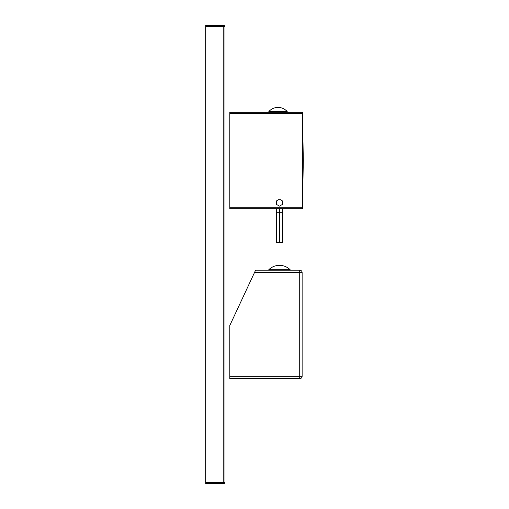 <?xml version="1.0" encoding="UTF-8"?>
<svg xmlns="http://www.w3.org/2000/svg" width="509" height="509" viewBox="0 0 509 509"><rect width="100%" height="100%" fill="white"/><g stroke="black" fill="none" stroke-linecap="round" stroke-linejoin="round"><path stroke-width="0.76" d="M229.801 325.499L229.801 378.671L299.718 378.671L299.718 376.259L302.13 376.259A2.411 2.411 0 0 1 299.718 378.671A2.411 2.411 0 0 0 302.13 376.259L302.13 272.582L299.718 272.582L299.718 270.171L255.601 270.171L229.801 325.499M299.718 270.171A2.411 2.411 0 0 1 302.13 272.582M276.457 204.402L276.457 200.921L279.466 199.184L282.482 200.921L282.482 204.402L279.466 206.145L276.457 204.402M276.457 208.69L276.457 242.443L282.482 242.443L282.482 212.304L279.466 212.304L279.466 242.443M282.482 208.69L282.482 212.304M279.466 208.69L279.466 212.304L276.457 212.304M205.687 26.653L205.687 25.45L223.775 25.45L223.775 26.653L205.687 26.653L205.687 483.55L223.775 483.55A1.203 1.203 0 0 0 224.978 482.347L205.687 482.347M224.978 26.653L224.978 482.347A1.203 1.203 0 0 1 223.775 483.55L223.775 26.653L224.978 26.653A1.203 1.203 0 0 0 223.775 25.45A1.203 1.203 0 0 1 224.978 26.653M229.801 113.221L302.13 113.221L302.13 112.247L229.801 112.247L229.801 208.69L302.13 208.69L302.13 207.717C302.581 171.209 302.581 149.716 302.13 113.221L302.136 113.774M229.801 207.717L302.13 207.717L302.206 201.615M287.184 111.522L287.184 112.247L268.86 112.247L268.86 111.522A12.292 12.292 0 0 1 287.184 111.522L268.86 111.522M254.475 272.582L299.718 272.582L299.718 376.259L229.801 376.259M290.162 269.757A15.168 15.168 0 0 0 268.777 269.757L290.162 269.757L289.99 270.171M268.777 269.757L268.949 270.171M302.467 208.69L303.313 160.469L302.467 112.247"/></g></svg>
